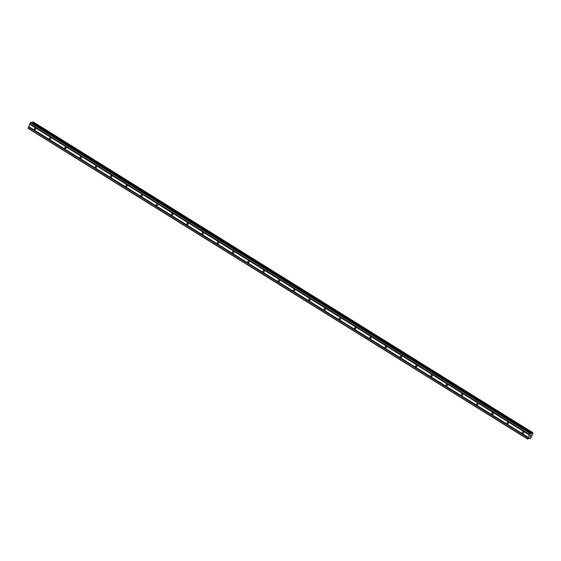 <?xml version="1.0" encoding="UTF-8"?>
<svg xmlns="http://www.w3.org/2000/svg" width="561" height="561" viewBox="0 0 561 561"><rect width="100%" height="100%" fill="white"/><g stroke="black" fill="none" stroke-linecap="round" stroke-linejoin="round"><path stroke-width="0.84" d="M35.196 128.259A0.799 0.68 79.1 0 1 34.607 129.661A0.799 0.68 79.1 0 1 35.196 128.259M50.448 137.747A0.799 0.68 79.1 0 1 49.859 139.149A0.799 0.68 79.1 0 1 50.448 137.747M65.707 147.241A0.799 0.68 79.1 0 1 65.118 148.637A0.799 0.68 79.1 0 1 65.707 147.241M80.959 156.729A0.799 0.68 79.1 0 1 80.37 158.125A0.799 0.68 79.1 0 1 80.959 156.729M96.212 166.217A0.799 0.68 79.1 0 1 95.629 167.613A0.799 0.68 79.1 0 1 96.212 166.217M111.471 175.705A0.799 0.68 79.1 0 1 110.882 177.101A0.799 0.68 79.1 0 1 111.471 175.705M126.723 185.193A0.799 0.68 79.1 0 1 126.134 186.589A0.799 0.68 79.1 0 1 126.723 185.193M141.975 194.681A0.799 0.68 79.1 0 1 141.393 196.077A0.799 0.68 79.1 0 1 141.975 194.681M157.234 204.169A0.799 0.68 79.1 0 1 156.645 205.564A0.799 0.68 79.1 0 1 157.234 204.169M172.486 213.657A0.799 0.68 79.1 0 1 171.897 215.059A0.799 0.68 79.1 0 1 172.486 213.657M187.746 223.145A0.799 0.68 79.1 0 1 187.157 224.547A0.799 0.68 79.1 0 1 187.746 223.145M202.998 232.633A0.799 0.68 79.1 0 1 202.409 234.035A0.799 0.68 79.1 0 1 202.998 232.633M218.25 242.128A0.799 0.68 79.1 0 1 217.668 243.523A0.799 0.68 79.1 0 1 218.25 242.128M233.509 251.616A0.799 0.68 79.1 0 1 232.92 253.011A0.799 0.68 79.1 0 1 233.509 251.616M248.761 261.103A0.799 0.68 79.1 0 1 248.172 262.499A0.799 0.68 79.1 0 1 248.761 261.103M264.014 270.591A0.799 0.68 79.1 0 1 263.432 271.987A0.799 0.68 79.1 0 1 264.014 270.591M279.273 280.079A0.799 0.68 79.1 0 1 278.684 281.475A0.799 0.68 79.1 0 1 279.273 280.079M294.525 289.567A0.799 0.68 79.1 0 1 293.936 290.963A0.799 0.68 79.1 0 1 294.525 289.567M309.784 299.055A0.799 0.68 79.1 0 1 309.195 300.451A0.799 0.68 79.1 0 1 309.784 299.055M325.036 308.543A0.799 0.68 79.1 0 1 324.447 309.945A0.799 0.68 79.1 0 1 325.036 308.543M340.289 318.031A0.799 0.68 79.1 0 1 339.707 319.433A0.799 0.68 79.1 0 1 340.289 318.031M355.548 327.519A0.799 0.68 79.1 0 1 354.959 328.921A0.799 0.68 79.1 0 1 355.548 327.519M370.8 337.014A0.799 0.68 79.1 0 1 370.211 338.409A0.799 0.68 79.1 0 1 370.8 337.014M386.052 346.502A0.799 0.68 79.1 0 1 385.47 347.897A0.799 0.68 79.1 0 1 386.052 346.502M401.311 355.99A0.799 0.68 79.1 0 1 400.722 357.385A0.799 0.68 79.1 0 1 401.311 355.99M416.564 365.477A0.799 0.68 79.1 0 1 415.974 366.873A0.799 0.68 79.1 0 1 416.564 365.477M431.823 374.965A0.799 0.68 79.1 0 1 431.234 376.361A0.799 0.68 79.1 0 1 431.823 374.965M447.075 384.453A0.799 0.68 79.1 0 1 446.486 385.849A0.799 0.68 79.1 0 1 447.075 384.453M462.327 393.941A0.799 0.68 79.1 0 1 461.745 395.337A0.799 0.68 79.1 0 1 462.327 393.941M477.586 403.429A0.799 0.68 79.1 0 1 476.997 404.832A0.799 0.68 79.1 0 1 477.586 403.429M492.839 412.917A0.799 0.68 79.1 0 1 492.249 414.32A0.799 0.68 79.1 0 1 492.839 412.917M508.091 422.405A0.799 0.68 79.1 0 1 507.509 423.807A0.799 0.68 79.1 0 1 508.091 422.405M523.35 431.9A0.799 0.68 79.1 0 1 522.761 433.295A0.799 0.68 79.1 0 1 523.35 431.9M31.15 122.298L30.308 122.712L28.106 128.378L527.705 439.13L529.907 433.464L530.699 433.015L530.923 433.891L531.372 433.814L532.747 432.629L532.95 433.499L531.26 437.517L530.187 438.646L529.689 437.811L527.705 439.13M32.061 122.845L32.503 122.312L532.101 433.064M33.162 121.898L32.503 122.312M532.747 432.629L33.127 121.87L532.719 432.622M531.036 435.027L530.797 435.588L531.036 435.027M530.468 435.14L530.229 435.701L530.468 435.14M530.194 435.708L531.106 434.95M530.517 436.367L529.865 436.493L530.503 436.107M529.857 436.493L530.51 436.367M29.684 124.205L529.275 434.957M28.681 126.597L528.273 437.349M29.789 124.086L529.388 434.838M29.901 123.827L529.493 434.579M29.88 123.736L529.479 434.487M30.308 122.712L529.907 433.464M30.638 122.354L530.236 433.106M530.79 433.253L531.505 433.702M530.762 433.134L531.576 433.639M28.05 128.09L527.649 438.842M28.478 127.067L528.076 437.818M28.59 126.947L528.182 437.699M28.695 126.688L528.294 437.44M31.1 122.263L530.699 433.015M530.832 433.478L531.372 433.814M530.804 433.337L531.463 433.751M32.559 122.228L532.158 432.98M32.797 121.968L532.389 432.72M32.868 121.919L532.459 432.671M529.023 438.134L529.907 438.695M529.128 438.015L529.85 438.464M529.177 437.966L529.857 438.393M31.136 122.27L530.727 433.022"/></g></svg>
